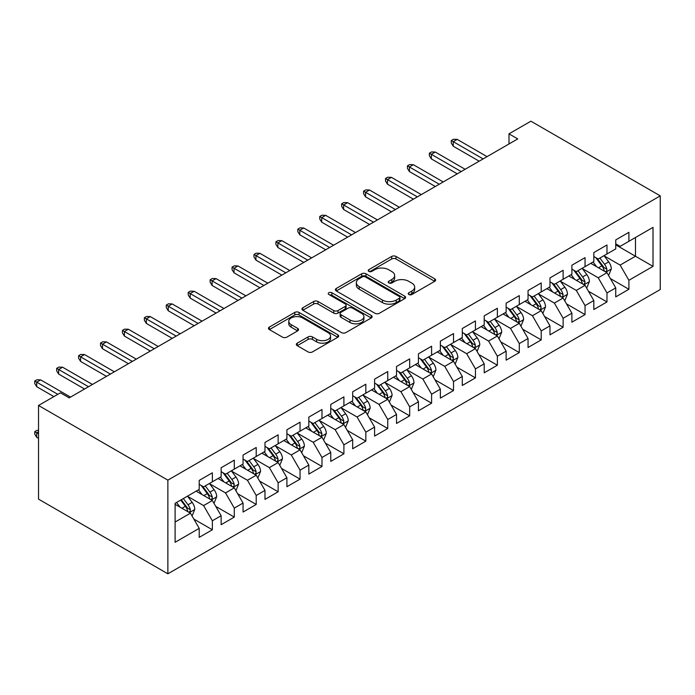 <?xml version="1.0" encoding="UTF-8"?>
<svg xmlns="http://www.w3.org/2000/svg" width="695" height="695" viewBox="0 0 695 695"><rect width="100%" height="100%" fill="white"/><g stroke="black" fill="none" stroke-linecap="round" stroke-linejoin="round"><path stroke-width="1.04" d="M408.86 294.506A2.128 1.234 0 0 0 411.874 294.506L434.731 281.301A3.041 1.755 0 0 0 435.626 280.059A3.041 1.755 0 0 0 434.731 278.817L396.002 256.455A3.041 1.755 0 0 0 391.693 256.455L368.837 269.66A2.128 1.234 0 0 0 368.211 270.529A2.128 1.234 0 0 0 368.837 271.397A2.128 1.234 0 0 0 371.842 271.397L374.805 269.686A9.739 5.621 0 0 1 388.575 269.686L391.806 271.554A9.739 5.621 0 0 1 394.656 275.524A9.739 5.621 0 0 1 391.806 279.503L388.844 281.206A2.128 1.234 0 0 0 388.218 282.083A2.128 1.234 0 0 0 388.844 282.952A2.128 1.234 0 0 0 391.858 282.952L394.821 281.24A9.739 5.621 0 0 1 408.591 281.24L411.814 283.108A9.739 5.621 0 0 1 414.672 287.078A9.739 5.621 0 0 1 411.814 291.057L408.86 292.76A2.128 1.234 0 0 0 408.234 293.637A2.128 1.234 0 0 0 408.86 294.506L408.86 292.76M297.225 343.174A3.041 1.755 0 0 0 296.339 344.416A3.041 1.755 0 0 0 297.225 345.658L308.094 351.931A3.041 1.755 0 0 0 312.403 351.931L337.796 337.275A3.041 1.755 0 0 0 338.682 336.033A3.041 1.755 0 0 0 337.796 334.79L299.059 312.429A3.041 1.755 0 0 0 294.758 312.429L269.365 327.084A3.041 1.755 0 0 0 268.47 328.327A3.041 1.755 0 0 0 269.365 329.569L282.491 337.144A3.041 1.755 0 0 0 286.792 337.144L297.66 330.872A3.041 1.755 0 0 0 298.555 329.63A3.041 1.755 0 0 0 297.66 328.387L291.153 324.635A8.14 4.7 0 0 1 288.764 321.307A8.14 4.7 0 0 1 293.794 316.963A8.14 4.7 0 0 1 302.664 317.98L328.162 332.705A8.14 4.7 0 0 1 330.551 336.033A8.14 4.7 0 0 1 325.521 340.368A8.14 4.7 0 0 1 316.651 339.351L312.403 336.901A3.041 1.755 0 0 0 308.094 336.901L297.225 343.174L297.225 345.658M38.52 405.472L167.869 480.141L167.869 573.809L38.52 499.132L38.52 405.472L60.448 392.814L69.213 397.87L517.749 138.913L508.983 133.848L508.983 143.978M508.983 133.848L530.902 121.191L660.25 195.868L167.869 480.141M375.022 313.297A3.041 1.755 0 0 0 379.322 313.297L404.716 298.633A3.041 1.755 0 0 0 405.611 297.39A3.041 1.755 0 0 0 404.716 296.148L365.978 273.787A3.041 1.755 0 0 0 361.678 273.787L336.284 288.451A3.041 1.755 0 0 0 335.398 289.693A3.041 1.755 0 0 0 336.284 290.936L375.022 313.297M329.717 294.967A2.128 1.234 0 0 1 331.871 295.262L331.871 292.734L371.252 315.469A3.041 1.755 0 0 1 372.146 316.712A3.041 1.755 0 0 1 371.252 317.954L345.858 332.61A3.041 1.755 0 0 1 341.558 332.61L302.82 310.248L302.82 307.763A3.041 1.755 0 0 0 301.934 309.006A3.041 1.755 0 0 0 302.82 310.248M302.82 307.763L313.688 301.491A3.041 1.755 0 0 1 317.997 301.491L333.704 310.561A3.041 1.755 0 0 0 338.005 310.561L345.215 306.399A3.041 1.755 0 0 0 346.11 305.157A3.041 1.755 0 0 0 345.215 303.915L328.865 294.471A2.128 1.234 0 0 1 328.24 293.603A2.128 1.234 0 0 1 329.552 292.465A2.128 1.234 0 0 1 331.871 292.734M167.869 573.809L660.25 289.528L660.25 195.868M615.744 244.848L635.473 256.246L635.473 237.508L653.013 227.387L628.897 241.304L628.897 232.321L615.744 239.914L615.744 248.906L606.978 253.962L606.978 244.979L593.825 252.572L593.825 261.555L585.051 266.619L585.051 257.637L571.898 265.229L571.898 274.212L563.132 279.277L563.132 270.294L549.98 277.887L549.98 286.87L541.205 291.935L541.205 282.952L528.052 290.545L528.052 299.528L519.287 304.592L519.287 295.61L506.134 303.202L506.134 312.185L497.368 317.25L497.368 308.267L484.207 315.86L484.207 324.843L475.441 329.908L475.441 320.916L462.288 328.518L462.288 337.501L453.522 342.565L453.522 333.574L440.361 341.167L440.361 350.158L431.595 355.223L431.595 346.232L418.442 353.825L418.442 362.816L409.676 367.881L409.676 358.889L396.524 366.482L396.524 375.474L387.749 380.539L387.749 371.547L374.596 379.14L374.596 388.131L365.831 393.188L365.831 384.205L352.678 391.798L352.678 400.789L343.903 405.845L343.903 396.862L330.751 404.455L330.751 413.447L321.985 418.503L321.985 409.52L308.832 417.113L308.832 426.096L300.058 431.161L300.058 422.178L286.905 429.771L286.905 438.754L278.139 443.818L278.139 434.835L264.986 442.428L264.986 451.411L256.212 456.476L256.212 447.493L243.059 455.086L243.059 464.069L234.293 469.134L234.293 460.151L221.14 467.744L221.14 476.727L212.366 481.791L212.366 472.8L199.213 480.401L199.213 489.384L175.097 503.31L175.097 542.291L199.213 528.365L190.447 513.179L175.097 504.318M653.013 227.387L653.013 266.367L628.897 280.293L620.131 265.099L604.233 255.925M610.375 278.582L628.897 289.276L628.897 280.293M628.897 289.276L615.744 296.869L615.744 287.886L606.978 292.951L598.213 277.757L582.314 268.583M588.457 291.24L606.978 301.934L606.978 292.951M606.978 301.934L593.825 309.527L593.825 300.544L585.051 305.609L576.285 290.414L560.396 281.24M566.529 303.897L585.051 314.592L585.051 305.609M585.051 314.592L571.898 322.185L571.898 313.202L563.132 318.267L554.367 303.072L538.469 293.898M544.611 316.555L563.132 327.249L563.132 318.267M563.132 327.249L549.98 334.842L549.98 325.859L541.205 330.916L532.44 315.73L516.55 306.556M522.683 329.213L541.205 339.907L541.205 330.916M541.205 339.907L528.052 347.5L528.052 338.517L519.287 343.573L510.521 328.387L494.623 319.214M500.765 341.87L519.287 352.565L519.287 343.573M519.287 352.565L506.134 360.158L506.134 351.175L497.368 356.231L488.594 341.045L472.704 331.871M478.838 354.528L497.368 365.222L497.368 356.231M497.368 365.222L484.207 372.815L484.207 363.824L475.441 368.889L466.675 353.703L450.777 344.529M456.919 367.186L475.441 377.88L475.441 368.889M475.441 377.88L462.288 385.473L462.288 376.482L453.522 381.546L444.748 366.361L428.858 357.187M434.992 379.835L453.522 390.538L453.522 381.546M453.522 390.538L440.361 398.131L440.361 389.139L431.595 394.204L422.829 379.018L406.931 369.836M413.073 392.493L431.595 403.187L431.595 394.204M431.595 403.187L418.442 410.788L418.442 401.797L409.676 406.862L400.902 391.676L385.013 382.493M391.146 405.15L409.676 415.845L409.676 406.862M409.676 415.845L396.524 423.446L396.524 414.455L387.749 419.519L378.983 404.334L363.085 395.151M369.227 417.808L387.749 428.502L387.749 419.519M387.749 428.502L374.596 436.095L374.596 427.112L365.831 432.177L357.056 416.991L341.167 407.809M347.3 430.466L365.831 441.16L365.831 432.177M365.831 441.16L352.678 448.753L352.678 439.77L343.903 444.835L335.138 429.64L319.24 420.466M325.382 443.123L343.903 453.818L343.903 444.835M343.903 453.818L330.751 461.411L330.751 452.428L321.985 457.492L313.21 442.298L297.321 433.124M303.454 455.781L321.985 466.475L321.985 457.492M321.985 466.475L308.832 474.068L308.832 465.085L300.058 470.15L291.292 454.956L275.394 445.782M281.536 468.439L300.058 479.133L300.058 470.15M300.058 479.133L286.905 486.726L286.905 477.743L278.139 482.799L269.365 467.613L253.475 458.439M259.609 481.096L278.139 491.791L278.139 482.799M278.139 491.791L264.986 499.384L264.986 490.401L256.212 495.457L247.446 480.271L231.548 471.097M237.69 493.754L256.212 504.448L256.212 495.457M256.212 504.448L243.059 512.041L243.059 503.058L234.293 508.115L225.519 492.929L209.629 483.755M215.763 506.412L234.293 517.106L234.293 508.115M234.293 517.106L221.14 524.699L221.14 515.707L212.366 520.772L203.6 505.586L187.702 496.412M193.844 519.069L212.366 529.764L212.366 520.772M212.366 529.764L199.213 537.357L199.213 528.365M199.213 484.319L203.6 486.856L212.366 481.791M175.097 522.041L190.447 513.179M221.14 471.662L225.519 474.199L234.293 469.134M203.6 505.586L212.366 500.522L196.146 491.157M221.14 515.707L212.366 500.522M243.059 459.004L247.446 461.541L256.212 456.476M225.519 492.929L234.293 487.864L218.065 478.499M243.059 503.058L234.293 487.864M264.986 446.355L269.365 448.883L278.139 443.818M247.446 480.271L256.212 475.206L239.992 465.841M264.986 490.401L256.212 475.206M286.905 433.697L291.292 436.225L300.058 431.161M269.365 467.613L278.139 462.549L261.911 453.183M286.905 477.743L278.139 462.549M308.832 421.04L313.21 423.568L321.985 418.503M291.292 454.956L300.058 449.891L283.838 440.526M308.832 465.085L300.058 449.891M330.751 408.382L335.138 410.91L343.903 405.845M313.21 442.298L321.985 437.242L305.757 427.868M330.751 452.428L321.985 437.242M352.678 395.724L357.056 398.252L365.831 393.188M335.138 429.64L343.903 424.584L327.684 415.219M352.678 439.77L343.903 424.584M374.596 383.067L378.983 385.595L387.749 380.539M357.056 416.991L365.831 411.927L349.602 402.561M374.596 427.112L365.831 411.927M396.524 370.409L400.902 372.937L409.676 367.881M378.983 404.334L387.749 399.269L371.53 389.904M396.524 414.455L387.749 399.269M418.442 357.751L422.829 360.279L431.595 355.223M400.902 391.676L409.676 386.611L393.448 377.246M418.442 401.797L409.676 386.611M440.361 345.094L444.748 347.63L453.522 342.565M422.829 379.018L431.595 373.953L415.375 364.588M440.361 389.139L431.595 373.953M462.288 332.436L466.675 334.973L475.441 329.908M444.748 366.361L453.522 361.296L437.294 351.931M462.288 376.482L453.522 361.296M484.207 319.778L488.594 322.315L497.368 317.25M466.675 353.703L475.441 348.638L459.221 339.273M484.207 363.824L475.441 348.638M506.134 307.12L510.521 309.657L519.287 304.592M488.594 341.045L497.368 335.98L481.14 326.615M506.134 351.175L497.368 335.98M528.052 294.463L532.44 297L541.205 291.935M510.521 328.387L519.287 323.323L503.067 313.958M528.052 338.517L519.287 323.323M549.98 281.814L554.367 284.342L563.132 279.277M532.44 315.73L541.205 310.665L524.986 301.3M549.98 325.859L541.205 310.665M571.898 269.156L576.285 271.684L585.051 266.619M554.367 303.072L563.132 298.007L546.913 288.642M571.898 313.202L563.132 298.007M593.825 256.498L598.213 259.027L606.978 253.962M576.285 290.414L585.051 285.358L568.831 275.985M593.825 300.544L585.051 285.358M615.744 243.841L620.131 246.369L628.897 241.304M598.213 277.757L606.978 272.701L590.759 263.327M615.744 287.886L606.978 272.701M620.131 265.099L635.473 256.246L653.013 266.367M409.711 294.802L411.814 293.585A9.739 5.621 0 0 0 414.672 289.615L414.672 287.078M394.656 275.524L394.656 278.061A9.739 5.621 0 0 1 391.806 282.031L389.695 283.247M434.696 281.327L396.002 258.983A3.041 1.755 0 0 0 391.693 258.983L369.688 271.693M404.672 298.659L365.978 276.315A3.041 1.755 0 0 0 361.678 276.315L336.328 290.953M399.338 298.259A2.128 1.234 0 0 0 399.964 297.39A2.128 1.234 0 0 0 399.338 296.522L365.335 276.897A2.128 1.234 0 0 0 362.321 276.897L359.202 278.695A9.739 5.621 0 0 0 356.353 282.674A9.739 5.621 0 0 0 359.202 286.644L382.441 300.066A9.739 5.621 0 0 0 396.219 300.066L399.338 298.259L399.338 300.796A2.128 1.234 0 0 0 399.964 299.927L399.964 297.39M356.353 282.674L356.353 285.202A9.739 5.621 0 0 0 359.202 289.181L359.202 286.644M399.338 300.796L396.219 302.594A9.739 5.621 0 0 1 382.441 302.594L359.202 289.181M302.864 310.274L313.688 304.019L313.688 301.491M346.11 305.157L346.11 307.685A3.041 1.755 0 0 1 345.215 308.928L338.005 313.089A3.041 1.755 0 0 1 333.704 313.089L317.997 304.019A3.041 1.755 0 0 0 313.688 304.019M331.871 295.262L371.217 317.98M350.002 319.969A8.14 4.7 0 0 0 358.872 320.994A8.14 4.7 0 0 0 363.902 316.651A8.14 4.7 0 0 0 361.513 313.323L352.53 308.137A3.041 1.755 0 0 0 348.23 308.137L341.019 312.298A3.041 1.755 0 0 0 340.133 313.541A3.041 1.755 0 0 0 341.019 314.783L350.002 319.969L350.002 322.506A8.14 4.7 0 0 0 358.872 323.522A8.14 4.7 0 0 0 363.902 319.179L363.902 316.651M340.133 313.541L340.133 316.077A3.041 1.755 0 0 0 341.019 317.32L341.019 314.783M350.002 322.506L341.019 317.32M330.551 336.033L330.551 338.561A8.14 4.7 0 0 1 325.521 342.904A8.14 4.7 0 0 1 316.651 341.888L312.403 339.429A3.041 1.755 0 0 0 308.094 339.429L297.269 345.684M288.764 321.307L288.764 323.835A8.14 4.7 0 0 0 291.153 327.163L291.153 324.635M297.616 330.898L291.153 327.163M337.753 337.292L299.059 314.957A3.041 1.755 0 0 0 294.758 314.957L269.399 329.595M608.603 275.507L611.313 268.878A8.218 4.743 -120 0 0 608.698 261.876L604.042 255.664M596.614 266.715L593.078 261.989M591.419 263.718L591.019 263.179M605.432 271.806L606.7 270.659L606.883 269.226A8.218 4.743 -120 0 0 604.528 264.282L599.872 258.062M597.214 258.453L602.965 266.133A4.187 2.415 60 0 1 603.729 267.401L606.883 269.226M595.771 257.619L601.896 265.803A8.218 4.743 60 0 1 604.25 270.746L604.415 271.215M483.112 158.912L453.253 141.676L453.253 146.228L451.281 143.066L451.281 140.529L453.253 141.676L457.206 139.391L487.056 156.636M453.253 146.228L479.168 161.188M451.281 140.529L453.479 139.269L457.206 139.391M586.676 288.164L589.395 281.527A8.218 4.743 -120 0 0 586.771 274.534L582.115 268.322M574.696 279.373L571.151 274.647M569.5 276.375L569.092 275.837M583.505 284.464L584.782 283.317L584.955 281.883A8.218 4.743 -120 0 0 582.61 276.94L577.953 270.72M575.295 271.111L581.046 278.791A4.187 2.415 60 0 1 581.802 280.059L584.955 281.883M573.844 270.277L579.978 278.46A8.218 4.743 60 0 1 582.332 283.404L582.497 283.873M564.757 300.822L567.476 294.185A8.218 4.743 -120 0 0 564.853 287.191L560.196 280.98M552.768 292.03L549.232 287.304M547.573 289.033L547.173 288.495M561.586 297.121L562.854 295.974L563.037 294.541A8.218 4.743 -120 0 0 560.683 289.598L556.026 283.378M553.368 283.769L559.119 291.448A4.187 2.415 60 0 1 559.883 292.717L563.037 294.541M551.926 282.935L558.05 291.118A8.218 4.743 60 0 1 560.405 296.061L560.57 296.53M461.193 171.569L431.334 154.325L431.334 158.886L429.362 155.723L429.362 153.187L431.334 154.325L435.279 152.049L465.137 169.293M431.334 158.886L457.249 173.846M429.362 153.187L431.552 151.927L435.279 152.049M439.266 184.227L409.407 166.982L409.407 171.543L407.435 168.381L407.435 165.844L409.407 166.982L413.36 164.706L443.21 181.942M409.407 171.543L435.322 186.503M407.435 165.844L409.633 164.585L413.36 164.706M542.83 313.48L545.549 306.842A8.218 4.743 -120 0 0 542.925 299.849L538.269 293.629M530.85 304.688L527.305 299.962M525.655 301.691L525.246 301.152M539.659 309.77L540.936 308.632L541.11 307.199A8.218 4.743 -120 0 0 538.764 302.256L534.107 296.035M531.449 296.426L537.2 304.106A4.187 2.415 60 0 1 537.956 305.374L541.11 307.199M529.998 295.592L536.132 303.776A8.218 4.743 60 0 1 538.486 308.71L538.651 309.188M520.911 326.137L523.63 319.5A8.218 4.743 -120 0 0 521.007 312.507L516.35 306.286M508.922 317.346L505.387 312.62M503.727 314.34L503.328 313.81M517.74 322.428L519.009 321.29L519.191 319.856A8.218 4.743 -120 0 0 516.837 314.913L512.18 308.693M509.522 309.084L515.273 316.764A4.187 2.415 60 0 1 516.038 318.032L519.191 319.856M508.08 308.25L514.204 316.434A8.218 4.743 60 0 1 516.559 321.368L516.724 321.846M417.347 196.885L387.489 179.64L387.489 184.201L385.517 181.039L385.517 178.502L387.489 179.64L391.433 177.364L421.292 194.6M387.489 184.201L413.403 199.161M385.517 178.502L387.706 177.234L391.433 177.364M395.42 209.542L365.561 192.298L365.561 196.859L363.589 193.688L363.589 191.16L365.561 192.298L369.514 190.022L399.373 207.258M365.561 196.859L391.476 211.819M363.589 191.16L365.787 189.891L369.514 190.022M498.984 338.795L501.703 332.158A8.218 4.743 -120 0 0 499.08 325.164L494.423 318.944M487.004 330.003L483.459 325.277M481.809 326.998L481.409 326.468M495.813 335.086L497.09 333.947L497.272 332.514A8.218 4.743 -120 0 0 494.918 327.571L490.262 321.351M487.603 321.742L493.354 329.421A4.187 2.415 60 0 1 494.11 330.69L497.272 332.514M486.153 320.908L492.286 329.091A8.218 4.743 60 0 1 494.64 334.026L494.805 334.504M373.502 222.191L343.643 204.956L343.643 209.516L341.671 206.346L341.671 203.817L343.643 204.956L347.587 202.679L377.446 219.915M343.643 209.516L369.558 224.476M341.671 203.817L343.86 202.549L347.587 202.679M477.065 351.453L479.785 344.816A8.218 4.743 -120 0 0 477.161 337.822L472.504 331.602M465.077 342.661L461.541 337.935M459.882 339.655L459.482 339.117M473.894 347.743L475.163 346.596L475.345 345.163A8.218 4.743 -120 0 0 472.991 340.229L468.334 334.008M465.676 334.399L471.427 342.07A4.187 2.415 60 0 1 472.192 343.347L475.345 345.163M464.234 333.565L470.367 341.74A8.218 4.743 60 0 1 472.713 346.683L472.878 347.161M351.574 234.849L321.716 217.613L321.716 222.174L319.743 219.003L319.743 216.475L321.716 217.613L325.668 215.337L355.527 232.573M321.716 222.174L347.63 237.134M319.743 216.475L321.941 215.207L325.668 215.337M455.138 364.111L457.857 357.473A8.218 4.743 -120 0 0 455.234 350.48L450.577 344.26M443.158 355.319L439.614 350.593M437.963 352.313L437.563 351.774M451.967 360.401L453.244 359.254L453.427 357.821A8.218 4.743 -120 0 0 451.072 352.886L446.416 346.666M443.757 347.057L449.509 354.728A4.187 2.415 60 0 1 450.264 356.005L453.427 357.821M442.307 346.214L448.44 354.398A8.218 4.743 60 0 1 450.794 359.341L450.959 359.819M433.22 376.76L435.939 370.131A8.218 4.743 -120 0 0 433.315 363.137L428.659 356.917M421.24 367.968L417.695 363.242M416.036 364.971L415.636 364.432M430.049 373.059L431.317 371.912L431.499 370.478A8.218 4.743 -120 0 0 429.145 365.535L424.489 359.324M421.83 359.706L427.581 367.386A4.187 2.415 60 0 1 428.346 368.663L431.499 370.478M420.388 358.872L426.522 367.056A8.218 4.743 60 0 1 428.867 371.999L429.032 372.477M411.292 389.417L414.012 382.789A8.218 4.743 -120 0 0 411.388 375.795L406.731 369.575M399.312 380.625L395.776 375.899M394.117 377.628L393.717 377.09M408.121 385.716L409.398 384.57L409.581 383.136A8.218 4.743 -120 0 0 407.227 378.193L402.57 371.981M399.912 372.364L405.663 380.043A4.187 2.415 60 0 1 406.419 381.32L409.581 383.136M398.461 371.53L404.594 379.713A8.218 4.743 60 0 1 406.949 384.656L407.114 385.134M389.374 402.075L392.093 395.446A8.218 4.743 -120 0 0 389.469 388.444L384.813 382.233M377.394 393.283L373.849 388.557M372.19 390.286L371.79 389.747M386.203 398.374L387.471 397.227L387.654 395.794A8.218 4.743 -120 0 0 385.299 390.851L380.643 384.639M377.984 385.021L383.736 392.701A4.187 2.415 60 0 1 384.5 393.969L387.654 395.794M376.542 384.187L382.676 392.371A8.218 4.743 60 0 1 385.021 397.314L385.186 397.792M367.447 414.733L370.166 408.104A8.218 4.743 -120 0 0 367.542 401.102L362.886 394.89M355.466 405.941L351.931 401.215M350.271 402.944L349.872 402.405M364.276 411.032L365.553 409.885L365.735 408.452A8.218 4.743 -120 0 0 363.381 403.508L358.724 397.297M356.066 397.679L361.817 405.359A4.187 2.415 60 0 1 362.582 406.627L365.735 408.452M354.624 396.845L360.748 405.029A8.218 4.743 60 0 1 363.103 409.972L363.268 410.45M345.528 427.39L348.247 420.762A8.218 4.743 -120 0 0 345.623 413.76L340.967 407.548M333.548 418.599L330.003 413.873M328.353 415.601L327.944 415.063M342.357 423.689L343.625 422.543L343.808 421.109A8.218 4.743 -120 0 0 341.454 416.166L336.797 409.954M334.139 410.337L339.89 418.016A4.187 2.415 60 0 1 340.654 419.285L343.808 421.109M332.697 409.503L338.83 417.686A8.218 4.743 60 0 1 341.176 422.63L341.341 423.107M323.601 440.048L326.32 433.419A8.218 4.743 -120 0 0 323.696 426.417L319.04 420.206M311.621 431.256L308.085 426.53M306.426 428.259L306.026 427.72M320.43 436.347L321.707 435.2L321.889 433.767A8.218 4.743 -120 0 0 319.535 428.824L314.878 422.603M312.22 422.994L317.971 430.674A4.187 2.415 60 0 1 318.736 431.942L321.889 433.767M310.778 422.16L316.903 430.344A8.218 4.743 60 0 1 319.257 435.287L319.422 435.756M329.656 247.507L299.797 230.271L299.797 234.823L297.825 231.661L297.825 229.133L299.797 230.271L303.741 227.995L333.6 245.231M299.797 234.823L325.712 249.792M297.825 229.133L300.014 227.864L303.741 227.995M307.729 260.165L277.87 242.929L277.87 247.481L275.898 244.319L275.898 241.791L277.87 242.929L281.822 240.652L311.681 257.888M277.87 247.481L303.785 262.441M275.898 241.791L278.096 240.522L281.822 240.652M285.81 272.822L255.951 255.586L255.951 260.139L253.979 256.976L253.979 254.448L255.951 255.586L259.895 253.31L289.754 270.546M255.951 260.139L281.866 275.098M253.979 254.448L256.168 253.18L259.895 253.31M263.883 285.48L234.024 268.244L234.024 272.796L232.052 269.634L232.052 267.106L234.024 268.244L237.977 265.959L267.836 283.204M234.024 272.796L259.939 287.756M232.052 267.106L234.25 265.838L237.977 265.959M241.964 298.138L212.105 280.902L212.105 285.454L210.133 282.292L210.133 279.764L212.105 280.902L216.049 278.617L245.908 295.862M212.105 285.454L238.02 300.414M210.133 279.764L212.323 278.495L216.049 278.617M220.037 310.795L190.178 293.559L190.178 298.112L188.206 294.949L188.206 292.413L190.178 293.559L194.131 291.274L223.99 308.519M190.178 298.112L216.093 313.071M188.206 292.413L190.404 291.153L194.131 291.274M198.118 323.453L168.26 306.208L168.26 310.769L166.287 307.607L166.287 305.07L168.26 306.208L172.204 303.932L202.063 321.177M168.26 310.769L194.174 325.729M166.287 305.07L168.477 303.811L172.204 303.932M301.682 452.706L304.401 446.068A8.218 4.743 -120 0 0 301.778 439.075L297.121 432.863M289.702 443.914L286.158 439.188M284.507 440.917L284.099 440.378M298.511 449.005L299.78 447.858L299.962 446.425A8.218 4.743 -120 0 0 297.608 441.481L292.951 435.261M290.293 435.652L296.053 443.332A4.187 2.415 60 0 1 296.808 444.6L299.962 446.425M288.851 434.818L294.984 443.002A8.218 4.743 60 0 1 297.33 447.945L297.495 448.414M176.191 336.111L146.341 318.866L146.341 323.427L144.36 320.265L144.36 317.728L146.341 318.866L150.285 316.59L180.144 333.826M146.341 323.427L172.247 338.387M144.36 317.728L146.558 316.468L150.285 316.59M279.755 465.363L282.474 458.726A8.218 4.743 -120 0 0 279.85 451.733L275.194 445.512M267.775 456.572L264.239 451.846M262.58 453.574L262.18 453.036M276.584 461.662L277.861 460.516L278.043 459.082A8.218 4.743 -120 0 0 275.689 454.139L271.033 447.919M268.374 448.31L274.125 455.99A4.187 2.415 60 0 1 274.89 457.258L278.043 459.082M266.932 447.476L273.057 455.659A8.218 4.743 60 0 1 275.411 460.603L275.576 461.072M154.273 348.768L124.414 331.524L124.414 336.085L122.442 332.922L122.442 330.386L124.414 331.524L128.358 329.248L158.217 346.484M124.414 336.085L150.328 351.044M122.442 330.386L124.631 329.126L128.358 329.248M257.836 478.021L260.555 471.384A8.218 4.743 -120 0 0 257.932 464.39L253.275 458.17M245.856 469.229L242.312 464.503M240.661 466.232L240.253 465.693M254.665 474.311L255.942 473.173L256.116 471.74A8.218 4.743 -120 0 0 253.771 466.797L249.105 460.577M246.447 460.967L252.207 468.647A4.187 2.415 60 0 1 252.963 469.916L256.116 471.74M245.005 460.133L251.138 468.317A8.218 4.743 60 0 1 253.484 473.252L253.658 473.729M132.354 361.426L102.495 344.181L102.495 348.742L100.514 345.58L100.514 343.043L102.495 344.181L106.439 341.905L136.298 359.141M102.495 348.742L128.401 363.702M100.514 343.043L102.712 341.775L106.439 341.905M235.909 490.679L238.628 484.041A8.218 4.743 -120 0 0 236.005 477.048L231.348 470.828M223.929 481.887L220.393 477.161M218.734 478.881L218.334 478.351M232.747 486.969L234.015 485.831L234.198 484.398A8.218 4.743 -120 0 0 231.843 479.454L227.187 473.234M224.528 473.625L230.28 481.305A4.187 2.415 60 0 1 231.044 482.573L234.198 484.398M223.086 472.791L229.211 480.975A8.218 4.743 60 0 1 231.565 485.909L231.73 486.387M110.427 374.075L80.568 356.839L80.568 361.4L78.596 358.229L78.596 355.701L80.568 356.839L84.512 354.563L114.371 371.799M80.568 361.4L106.483 376.36M78.596 355.701L80.785 354.433L84.512 354.563M213.99 503.336L216.71 496.699A8.218 4.743 -120 0 0 214.086 489.706L209.43 483.485M202.01 494.545L198.466 489.819M196.815 491.539L196.407 491M210.82 499.627L212.097 498.48L212.27 497.047A8.218 4.743 -120 0 0 209.925 492.112L205.26 485.892M202.601 486.283L208.361 493.954A4.187 2.415 60 0 1 209.117 495.231L212.27 497.047M201.159 485.449L207.292 493.624A8.218 4.743 60 0 1 209.638 498.567L209.812 499.045M88.508 386.733L58.649 369.497L58.649 374.058L56.669 370.887L56.669 368.359L58.649 369.497L62.593 367.221L92.452 384.457M58.649 374.058L84.555 389.018M56.669 368.359L58.867 367.09L62.593 367.221M192.072 515.994L194.782 509.357A8.218 4.743 -120 0 0 192.167 502.363L187.502 496.143M180.083 507.202L176.547 502.476M188.901 512.284L190.169 511.138L190.352 509.704A8.218 4.743 -120 0 0 187.998 504.77L183.341 498.55M181.282 499.74L186.434 506.612A4.187 2.415 60 0 1 187.198 507.889L190.352 509.704M180.709 500.07L185.365 506.281A8.218 4.743 60 0 1 187.72 511.225L187.885 511.702M38.52 431.743L36.722 432.785L36.722 437.337L38.52 438.38M36.722 437.337L34.75 434.175L34.75 431.647L38.52 433.819M34.75 431.647L36.939 430.379L38.52 430.431M57.815 394.334L36.722 382.154L36.722 386.707L34.75 383.544L34.75 381.016L36.722 382.154L40.666 379.878L70.525 397.114M36.722 386.707L53.863 396.61M34.75 381.016L36.939 379.748L40.666 379.878M411.814 293.585L411.814 291.057M388.844 282.952L388.844 281.206M391.806 282.031L391.806 279.503M368.837 271.397L368.837 269.66M391.693 258.983L391.693 256.455M396.002 258.983L396.002 256.455M434.731 281.301L434.731 278.817M336.284 290.936L336.284 288.451M361.678 276.315L361.678 273.787M365.978 276.315L365.978 273.787M404.716 298.633L404.716 296.148M382.441 302.594L382.441 300.066M396.219 302.594L396.219 300.066M317.997 304.019L317.997 301.491M333.704 313.089L333.704 310.561M338.005 313.089L338.005 310.561M345.215 308.928L345.215 306.399M371.252 317.954L371.252 315.469M308.094 339.429L308.094 336.901M312.403 339.429L312.403 336.901M316.651 341.888L316.651 339.351M297.66 330.872L297.66 328.387M269.365 329.569L269.365 327.084M294.758 314.957L294.758 312.429M299.059 314.957L299.059 312.429M337.796 337.275L337.796 334.79M605.944 272.101L611.261 269.035M604.528 264.282L608.698 261.876M598.465 267.784L601.896 265.803M584.026 284.759L589.343 281.692M582.61 276.94L586.771 274.534M576.546 280.441L579.978 278.46M562.099 297.417L567.415 294.35M560.683 289.598L564.853 287.191M554.619 293.099L558.05 291.118M540.18 310.074L545.497 307.008M538.764 302.256L542.925 299.849M532.7 305.757L536.132 303.776M518.253 322.732L523.57 319.665M516.837 314.913L521.007 312.507M510.773 318.414L514.204 316.434M496.334 335.39L501.651 332.314M494.918 327.571L499.08 325.164M488.854 331.072L492.286 329.091M474.407 348.047L479.724 344.972M472.991 340.229L477.161 337.822M466.927 343.73L470.367 341.74M452.488 360.705L457.805 357.63M451.072 352.886L455.234 350.48M445.009 356.379L448.44 354.398M430.561 373.363L435.878 370.287M429.145 365.535L433.315 363.137M423.081 369.036L426.522 367.056M408.643 386.012L413.959 382.945M407.227 378.193L411.388 375.795M401.163 381.694L404.594 379.713M386.724 398.669L392.032 395.603M385.299 390.851L389.469 388.444M379.235 394.352L382.676 392.371M364.797 411.327L370.114 408.26M363.381 403.508L367.542 401.102M357.317 407.009L360.748 405.029M342.878 423.985L348.186 420.918M341.454 416.166L345.623 413.76M335.398 419.667L338.83 417.686M320.951 436.642L326.268 433.576M319.535 428.824L323.696 426.417M313.471 432.325L316.903 430.344M299.032 449.3L304.349 446.233M297.608 441.481L301.778 439.075M291.553 444.982L294.984 443.002M277.105 461.958L282.422 458.891M275.689 454.139L279.85 451.733M269.625 457.64L273.057 455.659M255.187 474.616L260.503 471.549M253.771 466.797L257.932 464.39M247.707 470.298L251.138 468.317M233.259 487.273L238.576 484.198M231.843 479.454L236.005 477.048M225.779 482.955L229.211 480.975M211.341 499.931L216.658 496.855M209.925 492.112L214.086 489.706M203.861 495.613L207.292 493.624M189.414 512.589L194.73 509.513M187.998 504.77L192.167 502.363M181.934 508.271L185.365 506.281"/></g></svg>
